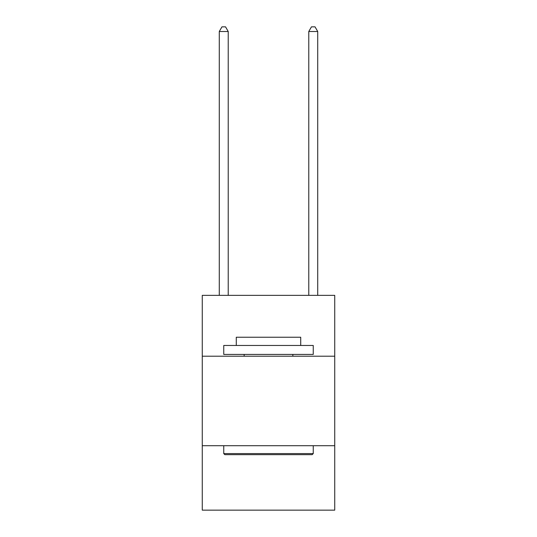 <?xml version="1.0" encoding="UTF-8"?>
<svg xmlns="http://www.w3.org/2000/svg" width="537" height="537" viewBox="0 0 537 537"><rect width="100%" height="100%" fill="white"/><g stroke="black" fill="none" stroke-linecap="round" stroke-linejoin="round"><path stroke-width="0.81" d="M334.732 356.212L334.732 295.35L202.268 295.35L202.268 356.212L334.732 356.212L334.732 510.15L202.268 510.15L202.268 356.212M334.732 445.71L202.268 445.71M224.822 454.658L223.748 453.584L313.252 453.584L312.178 454.658L224.822 454.658M313.252 345.472L313.252 354.42L223.748 354.42L223.748 345.472L313.252 345.472M236.28 345.472L236.28 337.236L300.72 337.236L300.72 345.472M313.252 445.71L313.252 453.584M223.748 445.71L223.748 453.584M292.846 354.42L292.846 356.212M244.154 354.42L244.154 356.212M228.225 295.35L228.225 31.502L219.277 31.502L219.277 295.35M219.277 31.502L221.962 26.85L225.54 26.85L228.225 31.502M317.723 295.35L317.723 31.502L308.775 31.502L308.775 295.35M308.775 31.502L311.46 26.85L315.038 26.85L317.723 31.502"/></g></svg>
